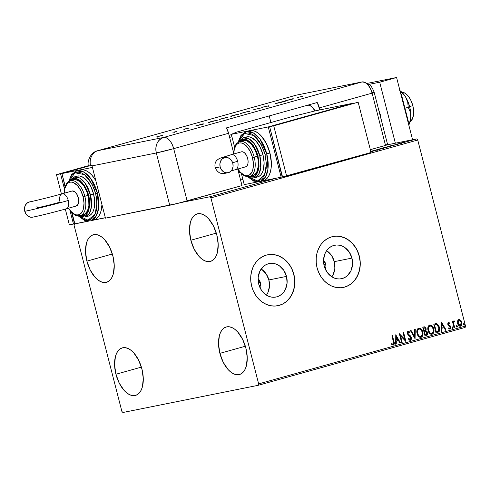 <?xml version="1.0" encoding="UTF-8"?>
<svg xmlns="http://www.w3.org/2000/svg" width="490" height="490" viewBox="0 0 490 490"><rect width="100%" height="100%" fill="white"/><g stroke="black" fill="none" stroke-linecap="round" stroke-linejoin="round"><path stroke-width="0.73" d="M260.264 282.356A6.493 5.476 -101.4 0 1 259.822 287.299L260.478 284.874L260.264 282.356L258.426 282.724L260.264 282.356L258.108 278.767A6.493 5.476 -101.4 0 1 260.264 282.356M325.691 264.049A6.493 5.476 -101.4 0 1 325.256 268.992L325.905 266.566L325.691 264.049L323.853 264.422L325.691 264.049L323.541 260.46A6.493 5.476 -101.4 0 1 325.691 264.049M266.438 295.139A17.089 14.412 78.6 0 0 268.875 279.949L286.515 276.403A17.089 14.412 -101.4 0 1 275.993 297.038A17.089 14.412 -101.4 0 1 258.738 284.169L258.175 277.548L259.804 271.338L263.393 266.493L265.752 264.821L268.379 263.749L271.172 263.308L274.02 263.516L276.813 264.373L279.447 265.843L283.832 270.37L286.515 276.403L287.085 283.024L285.45 289.235L283.875 291.881L281.866 294.08L279.502 295.752L276.875 296.824L274.082 297.265L271.24 297.056L268.447 296.199L265.813 294.729L261.421 290.203L258.738 284.169A17.089 14.412 -101.4 0 1 269.261 263.534A17.089 14.412 -101.4 0 1 286.515 276.403L268.875 279.949A17.089 14.412 78.6 0 0 261.176 268.973M331.865 276.838A17.089 14.412 78.6 0 0 334.303 261.642L351.949 258.095A17.089 14.412 -101.4 0 1 341.426 278.73A17.089 14.412 -101.4 0 1 324.172 265.868L323.602 259.241L325.238 253.036L326.812 250.39L328.821 248.191L331.185 246.519L333.812 245.441L336.606 245L339.454 245.214L342.247 246.072L344.88 247.542L349.266 252.062L351.949 258.095L352.518 264.723L350.883 270.927L347.3 275.778L344.935 277.444L342.308 278.522L339.515 278.963L336.667 278.749L333.874 277.891L331.24 276.427L326.855 271.901L324.172 265.868A17.089 14.412 -101.4 0 1 334.695 245.233A17.089 14.412 -101.4 0 1 351.949 258.095L334.303 261.642A17.089 14.412 78.6 0 0 326.61 250.672M343.214 287.434A25.964 21.897 78.6 0 0 359.17 256.08L359.305 256.05A25.964 21.897 -101.4 0 1 343.312 287.41A25.964 21.897 -101.4 0 1 317.091 267.858L318.757 272.648L321.164 277.028L324.233 280.831L327.835 283.906L331.834 286.136L336.085 287.434L340.409 287.759L344.654 287.091L348.647 285.456L352.237 282.92L355.287 279.576L357.688 275.552L359.329 271.007L360.168 266.119L360.156 261.066L359.305 256.05L357.639 251.26L355.226 246.88L352.163 243.083L348.555 240.008L344.556 237.773L340.311 236.474L335.987 236.149L331.742 236.817L327.749 238.452L324.16 240.994L321.103 244.332L318.708 248.357L317.061 252.901L316.228 257.789L316.234 262.842L317.091 267.858A25.964 21.897 -101.4 0 1 333.084 236.499A25.964 21.897 -101.4 0 1 359.305 256.05L359.17 256.08A25.964 21.897 78.6 0 0 332.986 236.517M277.781 305.736A25.964 21.897 78.6 0 0 293.737 274.382L293.871 274.351A25.964 21.897 -101.4 0 1 277.879 305.717A25.964 21.897 -101.4 0 1 251.658 286.166L253.324 290.956L255.737 295.335L258.8 299.133L262.407 302.207L266.407 304.437L270.651 305.742L274.976 306.066L279.22 305.393L283.214 303.757L286.803 301.221L289.86 297.877L292.254 293.859L293.902 289.314L294.735 284.421L294.729 279.374L293.871 274.351L292.205 269.561L289.798 265.182L286.73 261.384L283.128 258.31L279.129 256.08L274.878 254.775L270.554 254.451L266.309 255.125L262.315 256.76L258.726 259.296L255.676 262.64L253.275 266.658L251.627 271.203L250.794 276.097L250.807 281.144L251.658 286.166A25.964 21.897 -101.4 0 1 267.65 254.8A25.964 21.897 -101.4 0 1 293.871 274.351L293.737 274.382A25.964 21.897 78.6 0 0 267.552 254.818M219.888 353.351L245.343 346.234L219.888 353.351L218.528 344.017L219.355 335.705L220.561 332.336L222.246 329.678L224.334 327.828L226.748 326.861L229.4 326.812L232.186 327.681L235.004 329.433L237.736 332.012L242.538 339.19L245.876 348.133A24.665 13.23 74.4 0 1 239.524 374.495A24.665 13.23 74.4 0 1 219.888 353.351A24.665 13.23 74.4 0 1 226.233 326.983A24.665 13.23 74.4 0 1 245.876 348.133L247.23 357.467L246.403 365.779L245.196 369.148L243.518 371.806L241.429 373.656L239.01 374.623L236.358 374.672L233.571 373.803L230.759 372.045L228.028 369.472L223.22 362.294L219.888 353.351M115.934 374.244L141.389 367.12L115.934 374.244L114.574 364.909L115.401 356.591L116.608 353.229L118.286 350.571L120.381 348.721L122.794 347.753L125.446 347.704L128.233 348.574L131.051 350.326L133.776 352.898L138.584 360.083L141.922 369.019A24.665 13.23 74.4 0 1 135.571 395.387A24.665 13.23 74.4 0 1 115.934 374.244A24.665 13.23 74.4 0 1 122.279 347.876A24.665 13.23 74.4 0 1 141.922 369.019L143.276 378.36L142.449 386.671L141.243 390.034L139.564 392.692L137.476 394.542L135.056 395.51L132.404 395.565L129.617 394.695L126.806 392.937L124.074 390.365L119.266 383.18L115.934 374.244M86.889 261.133L112.345 254.01L86.889 261.133L85.529 251.793L86.363 243.481L87.569 240.112L89.247 237.454L91.336 235.61L93.755 234.643L96.408 234.588L99.194 235.457L102.006 237.215L104.738 239.788L109.546 246.966L112.878 255.909A24.665 13.23 74.4 0 1 106.532 282.277A24.665 13.23 74.4 0 1 86.889 261.133A24.665 13.23 74.4 0 1 93.241 234.765A24.665 13.23 74.4 0 1 112.878 255.909L114.237 265.243L113.411 273.561L112.204 276.924L110.52 279.582L108.431 281.432L106.018 282.399L103.359 282.448L100.579 281.579L97.761 279.827L95.029 277.248L90.227 270.07L86.889 261.133M190.843 240.241L216.298 233.118L190.843 240.241L189.489 230.906L190.316 222.589L191.523 219.226L193.201 216.568L195.29 214.718L197.709 213.75L200.361 213.701L203.148 214.571L205.959 216.323L208.691 218.895L213.499 226.08L216.831 235.016A24.665 13.23 74.4 0 1 210.486 261.384A24.665 13.23 74.4 0 1 190.843 240.241A24.665 13.23 74.4 0 1 197.194 213.873A24.665 13.23 74.4 0 1 216.831 235.016L218.191 244.357L217.364 252.668L216.157 256.031L214.473 258.689L212.384 260.539L209.971 261.507L207.319 261.562L204.532 260.692L201.715 258.934L198.983 256.362L194.181 249.177L190.843 240.241M258.291 385.287L465.139 327.418L465.5 326.028L258.653 383.891L210.896 197.88L417.743 140.018L465.5 326.028L417.743 140.018L416.733 138.897L370.869 151.728L416.733 138.897L387.308 144.813L416.733 138.897L417.743 140.018L210.896 197.88L209.885 196.766L180.933 202.584L209.885 196.766L276.372 178.164L209.885 196.766L210.896 197.88L258.653 383.891L465.5 326.028L465.139 327.418L258.291 385.287L258.653 383.891L258.291 385.287L122.88 412.5L258.291 385.287M74.113 225.369L121.869 411.38L122.88 412.5L121.869 411.38L74.113 225.369L74.474 223.979L75.527 223.679L74.474 223.979L74.113 225.369M105.344 217.774L92.53 220.347L105.344 217.774M88.402 221.18L74.474 223.979L88.402 221.18M406.896 141.359L411.471 140.324C412.666 139.969 412.764 139.895 411.753 140.103L406.896 141.359M404.973 142.137L401.469 142.841L404.973 142.137M397.47 143.956L401.524 143.092L397.31 144.072M388.595 146.718L382.09 148.158L388.595 146.718C390.395 146.198 390.561 146.094 389.091 146.394L382.09 148.158L388.595 146.718C390.395 146.198 390.561 146.094 389.091 146.394L389.091 146.394M375.891 150.271L371.108 151.232L375.891 150.271M370.55 151.753L372.363 151.067C373.766 150.785 373.662 150.877 372.045 151.355C373.662 150.877 373.766 150.785 372.363 151.067M377.686 149.579L383.033 148.28C384.644 147.809 384.754 147.71 383.345 147.998L377.955 149.303C376.369 149.775 376.283 149.867 377.686 149.579C376.283 149.867 376.369 149.775 377.955 149.303L377.955 149.303M389.764 146.014L397.016 144.36L389.764 146.014M402.835 142.706L403.925 142.425L402.909 142.657M407.19 141.488L408.28 141.206L407.264 141.439M414.295 139.503L415.385 139.215L414.369 139.448M457.599 321.017L457.807 324.019L459.571 326.132L460.569 326.181L461.402 325.617L461.972 323.455L461.047 320.613L459.332 319.468L457.783 320.509L457.629 323.455C458.089 325.28 459.063 326.193 460.569 326.181C461.874 325.403 462.284 324.104 461.801 322.285L460.661 320.154L458.861 319.523L457.599 321.017M454.095 327.871L454.665 327.712L453.63 323.32L453.789 321.979L454.365 321.752L454.463 320.993L454.095 320.877L453.256 322.23L453.011 321.281L452.448 321.44L454.095 327.871L454.665 327.712L453.63 323.32L454.463 320.993L453.973 320.889L453.256 322.23L453.011 321.281L452.448 321.44L454.095 327.871M448.203 322.481L449.808 323.039L448.356 322.469L447.738 323.817L448.264 325.36L450.249 327.112L450.09 328.165L448.865 327.884L448.693 328.57L450.218 329.066L450.831 328.233L450.733 326.665L448.675 324.772L448.344 323.921L448.779 323.198L449.618 323.682L449.808 323.039L448.479 322.426L447.829 324.417L448.264 325.36L450.249 327.112L449.759 328.349M437.723 332.447L439.156 331.552L439.659 330.131L439.616 328.153L438.856 325.721L436.884 323.694L433.748 324.129L436.008 332.93L437.723 332.447C439.61 331.577 440.185 329.886 439.45 327.369L436.706 323.645L433.748 324.129L436.008 332.93L437.723 332.447M425.02 336.005L427.323 335.025L427.599 332.606L426.968 331.332L425.853 330.683L426.165 329.158L425.522 327.443L424.542 326.824L422.76 327.204L425.02 336.005L426.496 335.589C427.599 335.056 427.966 334.058 427.599 332.606L425.853 330.683L426.067 328.619C425.7 327.234 424.946 326.665 423.807 326.916L422.76 327.204L425.02 336.005M415.073 338.786L415.281 329.298L414.663 329.47L414.577 336.648L411.067 330.474L410.449 330.652L415.073 338.786L415.281 329.298L414.663 329.47L414.577 336.648L411.067 330.474L410.449 330.652L415.073 338.78M402.192 342.388L400.514 335.84L405.892 341.352L403.631 332.557L403.062 332.716L404.746 339.276L399.368 333.751L401.629 342.547L402.192 342.388L401.622 342.528L402.192 342.388L400.514 335.84L405.763 341.389L403.631 332.557L403.062 332.716L404.746 339.276L399.368 333.751L401.629 342.547L402.192 342.388M393.39 341.695L393.519 343.919L392.876 344.188L391.877 343.704L391.761 344.458L393.421 345.083L394.334 343.613L392.453 335.681L391.884 335.84L393.39 341.695L393.182 344.182L391.877 343.704L391.761 344.458L393.421 345.083C394.432 344.311 394.615 343.159 393.978 341.622L392.453 335.681L391.884 335.84L393.39 341.695M395.767 334.756L395.663 344.219L396.281 344.041L396.312 341.009L398.388 340.434L399.871 343.037L400.489 342.865L395.767 334.756L395.663 344.219L396.281 344.041L396.312 341.009L398.388 340.434L399.871 343.037L400.489 342.865L395.767 334.756M410.449 340.323L411.404 339.19L411.398 337.506L410.632 336.042L408.121 333.868L408.041 332.153L408.709 331.981L409.615 332.814L409.922 332.153L408.115 331.062L407.282 332.03L407.429 333.831L410.418 336.838L410.896 338.198L410.173 339.429L408.642 338.29L408.293 338.866L409.499 340.176L410.449 340.323L411.398 337.506L407.876 333.286L408.06 332.018L409.615 332.814L409.922 332.153L408.115 331.062L407.319 333.482L407.956 334.744L410.828 337.653L410.173 339.429L408.642 338.29L408.293 338.866L410.357 340.342M417.082 333.549L418.05 335.754L419.74 337.249L421.112 337.341L422.245 336.532L422.98 334.339L422.846 332.318L422.19 330.382L420.714 328.551L419.03 328.037L417.566 328.925L416.886 330.781L417.082 333.549C417.701 336.06 419.042 337.322 421.112 337.341C422.888 336.226 423.434 334.419 422.754 331.92C422.141 329.372 420.781 328.098 418.693 328.104C416.929 329.237 416.396 331.05 417.082 333.549M428.07 330.474L429.038 332.679L430.728 334.174L432.094 334.266L433.234 333.457L433.969 331.271L433.834 329.243L433.178 327.308L431.702 325.483L430.018 324.962L428.548 325.856L427.874 327.712L428.07 330.474C428.683 332.992 430.03 334.254 432.094 334.266C433.871 333.157 434.422 331.35 433.742 328.845C433.123 326.297 431.77 325.023 429.675 325.029C427.917 326.162 427.384 327.982 428.07 330.474M441.416 321.985L441.312 331.448L441.931 331.271L441.962 328.239L444.038 327.663L445.52 330.266L446.139 330.095L441.416 321.985L441.312 331.448L441.931 331.271L441.962 328.239L444.038 327.663L445.52 330.266L446.139 330.095L441.416 321.985M452.135 327.749L452.987 328.227L452.84 327.038L452.319 326.934L452.099 327.491L452.797 328.355L453.085 327.485L452.423 326.885L452.135 327.749M456.496 326.536L457.341 327.008L457.201 325.819L456.68 325.715L456.453 326.273L457.158 327.136L457.44 326.267L456.778 325.666L456.496 326.536M463.595 324.545L464.447 325.017L464.3 323.829L463.779 323.725L463.558 324.282L464.257 325.146L464.545 324.282L463.883 323.682L463.595 324.545M294.588 279.398L293.737 274.382L292.071 269.592M289.657 265.213L286.595 261.409L282.987 258.334L278.988 256.105L274.743 254.806M279.086 305.423L283.079 303.788M286.668 301.252L289.719 297.908L292.12 293.884L293.761 289.339L294.6 284.451M360.021 261.096L359.17 256.08L357.504 251.284M355.091 246.905L352.022 243.107L348.421 240.033L344.421 237.803L340.176 236.499M344.513 287.115L348.506 285.48M352.102 282.944L355.152 279.6L357.547 275.582L359.195 271.037L360.027 266.144M333.237 274.474L334.872 268.269L334.303 261.642L331.62 255.609L327.234 251.088M267.81 292.781L269.439 286.57L268.875 279.949L266.193 273.916L261.801 269.39M392.184 335.76L393.703 341.677C394.346 343.214 394.156 344.366 393.145 345.138L393.825 344.611L394.058 343.508L392.184 335.76M391.602 343.76L393.133 344.194M393.182 344.182L392.778 344.164M391.822 343.888L392.606 344.243M395.767 335.093L400.489 342.865L399.858 343.018L400.214 342.92L395.767 335.093M398.113 340.483L396.043 341.065L396.281 344.041L395.663 344.194L396.006 344.096L396.043 341.065L398.113 340.483M396.085 336.918L396.049 340.097L396.085 336.918L397.917 339.595L396.324 340.042L396.085 336.918M399.43 334.002L404.746 339.276L399.43 334.002M403.362 332.63L405.555 341.175L403.362 332.63M400.238 335.895L401.923 342.443L400.238 335.895M408.366 338.345L410.173 339.429L409.444 339.441L408.366 338.345M407.839 331.118L409.922 332.153L409.456 332.624L409.15 331.638L407.968 331.093M408.335 331.963L407.607 333.341L411.398 337.506L410.173 340.379L411.135 339.245L411.122 337.561L410.357 336.097L407.845 333.923L407.594 332.538L408.158 332.006M410.804 330.548L414.577 336.648L410.804 330.548M415.005 329.372L414.901 338.48L415.005 329.372M418.417 328.159C420.512 328.153 421.865 329.427 422.478 331.975L422.478 331.975C423.164 334.474 422.613 336.281 420.837 337.396L420.812 337.402M420.665 337.432L421.976 336.587L422.711 334.394L422.368 331.577L421.008 329.115M420.451 328.612L418.589 328.116M419.526 328.147L419.109 328.079M420.451 336.526L418.987 336.109L417.823 334.658L417.174 332.14L417.425 330.37L418.411 329.151L420.046 329.096L421.02 329.801L422.184 332.073C422.741 334.094 422.3 335.552 420.861 336.44L419.256 336.054L417.376 333.445C417.86 335.454 418.932 336.471 420.585 336.495L420.861 336.44C419.207 336.416 418.135 335.399 417.652 333.39C417.094 331.381 417.529 329.917 418.944 328.998C420.616 329.029 421.694 330.058 422.184 332.073L422.178 335.019L420.861 336.44M418.901 329.004L418.674 329.053C417.253 329.972 416.825 331.436 417.376 333.445L417.701 330.315L418.797 329.023M423.532 326.965C424.677 326.72 425.43 327.289 425.792 328.674L425.583 330.738L427.323 332.661C427.69 334.113 427.323 335.111 426.22 335.644L425.014 335.981L427.047 335.08L427.323 332.661L426.698 331.387L425.583 330.738L425.89 329.213L425.479 327.859L424.805 327.075L423.893 326.891M425.247 327.498L424.965 327.191M424.53 331.644L425.737 331.442L427.029 332.765L426.006 334.762L425.357 334.94L424.242 331.724L424.757 331.583M423.875 327.841L423.287 328.006L423.875 327.841M424.15 327.786L425.014 327.908L425.583 329.433L425.308 330.303L424.285 330.768L423.287 328.006L424.009 330.824L423.562 327.951L424.15 327.786L425.504 328.79L424.573 330.689L424.009 330.824L423.287 328.006L424.003 327.81M424.805 331.589L426.171 331.565L427.096 333.102L426.784 334.358L425.357 334.94L424.242 331.724L425.081 334.995L424.518 331.669L425.737 331.442M429.405 325.084C431.5 325.078 432.854 326.352 433.466 328.9L433.466 328.9C434.146 331.405 433.601 333.212 431.825 334.321L431.794 334.327M431.653 334.358L432.958 333.512L433.693 331.326L433.356 328.502L431.996 326.046M431.439 325.544L429.571 325.048M430.514 325.072L430.091 325.005M431.439 333.457L429.522 332.624L428.291 330.046L428.413 327.296L429.932 325.93M429.883 325.936L431.739 326.469L433.172 329.004C433.73 331.02 433.289 332.477 431.843 333.365L430.245 332.98L428.364 330.37C428.848 332.379 429.92 333.396 431.574 333.421L431.843 333.365C430.189 333.341 429.124 332.324 428.634 330.315C428.082 328.306 428.517 326.842 429.932 325.924C431.604 325.954 432.682 326.983 433.172 329.004L433.166 331.944L431.843 333.365M429.932 325.924L429.663 325.979C428.242 326.897 427.807 328.361 428.364 330.37L428.689 327.24L429.785 325.948M435.445 323.676L434.869 323.817M435.304 323.706L436.706 323.645L439.181 327.424C439.916 329.942 439.34 331.632 437.448 332.502L438.648 331.877L439.212 330.94L439.181 327.424L437.423 324.227L436.314 323.676L435.047 323.761M435.377 324.656L434.275 324.931L436.621 324.558L438.881 327.528L438.415 331.05L436.069 331.926L434.275 324.931L436.069 331.926L434.275 324.931L435.488 324.637M441.416 322.322L446.139 330.095L445.514 330.248L445.869 330.15L441.416 322.322M443.762 327.712L441.692 328.294L441.931 331.271L441.312 331.424L441.655 331.326L441.692 328.294L443.762 327.712M441.735 324.147L441.704 327.326L441.735 324.147L443.566 326.824L441.974 327.271L441.735 324.147M448.466 323.259L449.618 323.682L449.808 323.039L449.416 323.486L449.538 323.094L448.381 322.457M448.393 324.227L448.718 323.21L448.117 324.282L448.675 324.772L448.393 324.227M449.416 325.274L450.365 325.979L449.416 325.274M450.806 326.922L450.09 326.034L450.806 326.922L449.814 329.164L450.806 326.922M449.82 328.343L448.865 327.884L448.693 328.57L450.083 329.115L450.629 327.639L450.09 326.034L448.228 324.576L448.381 323.29M448.589 327.939L449.544 328.398M449.416 328.416L448.693 328.043M450.629 327.639L450.604 327.302M452.148 326.94L453.085 327.485L452.527 328.41M452.625 328.361L452.809 327.541L452.258 326.928M452.748 321.354L453.256 322.23L452.748 321.354M453.697 320.944L454.463 320.993L454.108 321.703L453.826 320.932M453.954 321.765L453.36 323.376L454.665 327.712L454.089 327.847L454.389 327.767L453.342 323.143L453.807 321.765M456.509 325.721L457.44 326.267L456.882 327.191M456.986 327.142L457.17 326.322L456.619 325.709M458.585 319.578L460.661 320.154L461.525 322.34C462.009 324.16 461.598 325.458 460.294 326.236L461.231 325.525M461.127 325.672L461.696 323.865L461.341 321.746L460.19 320.031L458.818 319.529M459.54 319.621L459.063 319.523M460.263 325.378L458.701 324.895L457.991 323.565L457.862 321.599L458.695 320.399M458.971 320.344L460.147 320.613L461.231 322.451L461.249 324.398L460.177 325.427L458.977 324.839L457.93 323.357L459.057 320.313L461.231 322.451L460.361 325.391L458.199 323.302L458.199 321.311L459.161 320.338M460.214 325.421L457.93 323.357L458.787 320.368M463.607 323.737L464.545 324.282L463.987 325.201M464.085 325.152L464.269 324.337L463.718 323.725M397.917 339.595L396.324 340.042L396.361 336.863L397.917 339.595M434.55 324.876L436.835 324.619L438.348 326.095L439.095 329.145L438.844 330.438L438.078 331.277L436.345 331.871L434.55 324.876M443.566 326.824L441.974 327.271L442.011 324.092L443.566 326.824M370.85 151.679L372.045 151.355M370.795 151.447L371.794 151.226C372.933 150.994 372.847 151.073 371.536 151.459L370.844 151.649M370.483 151.514L371.794 151.226C372.933 150.994 372.847 151.073 371.536 151.459L370.654 151.698M372.173 151.018L374.483 150.381L372.18 151.018M375.064 150.326L377.184 149.799L375.064 150.326M375.365 150.216L375.04 150.228M377.374 149.854L377.753 149.64M374.483 150.381L372.167 150.975L373.993 150.583M383.033 148.28C384.644 147.809 384.754 147.71 383.345 147.998M378.47 149.199L382.776 148.158C383.921 147.925 383.835 147.998 382.525 148.384L378.255 149.419C377.122 149.652 377.196 149.579 378.47 149.199L382.776 148.158C383.921 147.925 383.835 147.998 382.525 148.384L378.255 149.419C377.122 149.652 377.196 149.579 378.47 149.199L377.471 149.524L377.588 150.044M386.959 147.135L383.149 147.9L386.959 147.135M390.965 145.769L393.378 145.261L390.965 145.769M402.964 142.419L402.553 142.578M408.158 141.108L411.049 140.44L408.28 140.961M411.471 140.324C412.666 139.969 412.764 139.895 411.753 140.103M371.794 151.226L372.578 151.122L371.536 151.459M377.184 149.799L376.62 150.026M382.776 148.158L383.566 148.054L382.525 148.384M378.255 149.419L377.459 149.542M388.521 146.553L388.968 146.565M411.19 140.263L411.729 140.177L411.043 140.41M304.78 105.987L308.988 105.142L304.78 105.987M270.921 122.518L269.224 115.934L270.921 122.518M409.597 106.569L412.825 105.669A15.582 8.355 -105.6 0 0 401.782 92.151L404.177 92.751L405.953 93.86L409.291 97.571L410.718 100.021L412.825 105.669L409.597 106.569M410.063 121.759A15.582 8.355 -105.6 0 0 412.825 105.669L413.683 111.567L413.591 114.323L412.396 118.941L410.014 121.79M380.075 115.26L380.454 115.132L380.075 115.26M380.252 115.156L381.581 121.122M395.363 143.196L379.707 82.228L368.952 84.39L379.707 82.228L396.594 77.5L367.396 83.367L396.594 77.5L412.574 139.736L396.594 77.5L379.707 82.228L395.363 143.196M400.851 94.086L401.408 94.466L400.979 94.582L401.408 94.466L408.488 122.035L408.06 122.157L408.488 122.035L408.17 122.586L408.488 122.035L401.408 94.466L400.851 94.086M399.705 90.46L404.244 94.987L405.604 97.014L403.852 94.588L400.03 90.883L403.852 94.588L405.604 97.014L407.704 102.171L408.231 107.304L404.942 108.223L408.231 107.304L410.167 111.787L410.767 117.122L410.381 120.007L408.789 125.017L410.381 120.007L410.767 117.122L410.093 121.636L409.144 124.325M399.963 90.638A20.776 11.141 -105.6 0 1 405.604 97.014L407.937 101.644L409.646 106.771L410.614 112.051L410.767 117.122A20.776 11.141 -105.6 0 0 405.604 97.014L407.704 102.171L408.231 107.304L410.167 111.787L410.767 117.122A20.776 11.141 -105.6 0 1 409.162 124.295L408.807 125.066M385.526 145.42L387.615 144.636A12.985 0.441 -14.4 0 1 385.526 145.42L370.336 149.671L385.526 145.42L372.106 93.137A12.985 0.441 -14.4 0 0 374.188 92.347A12.985 0.441 165.6 0 1 372.106 93.137L385.526 145.42M387.492 144.605L385.593 144.905M371.812 91.918L372.167 92.622A12.985 0.441 165.6 0 1 374.188 92.347L387.615 144.63M88.721 165.957L88.512 165.92C86.901 163.041 89.682 152.439 97.706 150.706A12.985 6.964 74.4 0 1 97.976 150.638A12.985 6.964 -105.6 0 0 97.706 150.706L296.113 95.201A12.985 6.964 -105.6 0 1 296.383 95.133L362.037 81.94L364.903 82.375L367.819 84.654L370.348 88.433L372.106 93.137L370.348 88.433L367.819 84.654L364.903 82.375L362.037 81.94A12.985 6.964 74.4 0 1 363.874 82.002A12.985 6.964 74.4 0 1 372.106 93.137A12.985 6.964 -105.6 0 0 362.037 81.94L163.636 137.445L97.976 150.638L296.383 95.133L362.037 81.94L296.383 95.133L362.037 81.94L163.636 137.445A12.985 6.964 74.4 0 1 173.699 148.642L228.579 133.286L233.528 152.568L228.579 133.286A12.985 6.964 -105.6 0 0 226.46 127.896L317.22 102.508A12.985 6.964 74.4 0 1 319.339 107.898L372.106 93.137L319.339 107.898L319.854 109.907L317.22 102.508L226.46 127.896L228.579 133.286L173.699 148.642A12.985 0.441 165.6 0 1 156.31 152.966L92.022 165.883L105.442 218.166L177.656 203.411L241.999 185.569L187.125 200.925L173.699 148.642C171.335 141.089 167.978 137.353 163.636 137.445C157.413 139.981 154.975 145.156 156.31 152.966L169.73 205.249L156.31 152.966L173.699 148.642L187.125 200.925A12.985 0.441 -14.4 0 1 169.73 205.249L105.442 218.166L92.022 165.883L156.31 152.966A12.985 10.951 -101.4 0 1 163.636 137.445L97.976 150.638L296.089 95.207M204.097 123.915L202.811 123.897L195.804 125.863L203.999 123.946L202.811 123.897L195.804 125.863L204.097 123.915M227.728 117.116L219.293 119.401L228.499 117.012M248.755 111.236L240.321 113.521L248.981 111.187L241.007 113.404L248.755 111.236L249.526 111.126L249.655 111.628M262.805 107.206L268.973 105.742L262.952 107.065L268.643 105.785L262.591 107.237L262.72 107.739M293.786 98.827L292.506 98.809L285.492 100.769L293.786 98.827L292.506 98.809L285.492 100.769L293.786 98.827M299.219 97.057L302.404 96.414L299.219 97.057C298.398 97.234 298.324 97.222 299.01 97.02L298.557 97.106C297.363 97.449 297.35 97.498 298.508 97.253L299.219 97.057C298.398 97.234 298.324 97.222 299.01 97.02M280.568 102.147L275.552 103.549L280.335 102.588L286.019 101.001L280.568 102.147L275.552 103.549L280.335 102.588L286.019 101.001L280.568 102.147M253.765 109.644L261.678 107.806L253.765 109.644M233.969 115.181L230.974 116.13L238.759 114.219L230.974 116.13L238.759 114.219L233.969 115.181M210.657 121.704L217.732 120.099L210.657 121.704M188.148 128.282L183.799 129.238L188.595 128.086M172.884 132.269L176.382 131.571L172.884 132.269M162.907 135.295L156.328 136.986L162.404 135.338M237.803 169.221L241.999 185.569L237.803 169.221M240.584 180.038L242.887 179.395L240.584 180.038M229.093 135.295L231.403 134.652L229.093 135.295M308.265 105.013A12.985 6.964 74.4 0 1 315.07 110.905L311.45 106.422L308.265 105.013M97.976 150.638A12.985 10.951 78.6 0 0 90.534 165.657L91.9 165.381A12.985 10.951 78.6 0 0 92.022 165.883A12.985 10.951 -101.4 0 1 91.9 165.381L90.534 165.657A12.985 10.951 -101.4 0 1 97.976 150.638M90.448 165.669L89.401 165.865L90.448 165.669M298.557 97.106L298.557 97.106C297.363 97.449 297.35 97.498 298.508 97.253M292.812 99.023L289.688 99.788L292.812 99.023M268.973 105.736L268.643 105.785M267.999 105.963L267.522 106.146M261.905 107.947L261.77 107.445L262.138 107.396M240.37 114.011L240.241 113.508L241.007 113.404M241.674 113.215L248.7 111.346L241.062 113.3L241.19 113.803M230.576 116.185L230.974 116.13M237.607 114.507L234.214 115.364L237.607 114.507M235.58 114.911L231.415 115.971L235.58 114.911M234.441 115.334L234.343 115.867M219.349 119.897L219.22 119.395L219.986 119.284M225.902 117.79L220.035 119.186L225.902 117.79M208.409 122.408L209.218 122.292M212.776 121.153L216.58 120.387L209.892 122.151L216.58 120.387L209.879 122.108L212.776 121.153M203.123 124.117L200 124.877L203.123 124.117M183.756 129.262L184.062 129.219M184.706 129.035L185.097 128.882M174.477 132.012L174.158 132.159M156.279 136.98L156.818 136.9M161.743 135.528L157.063 136.771L161.743 135.528L162.159 135.467L162.288 135.969M248.093 111.42L248.693 111.328L248.834 111.836M231.635 115.94L231.543 116.473M220.647 119.101L220.035 119.18L220.163 119.689M227.066 117.3L227.672 117.208L227.807 117.716M157.48 136.716L157.063 136.771L157.198 137.28M228.022 172.762C225.173 172.921 219.293 176.363 215.098 167.586C214.277 161.822 216.733 160.144 219.692 158.35L231.452 154.626A7.791 4.177 74.4 0 1 231.611 154.583A7.791 4.177 74.4 0 1 237.65 161.302A16.899 0.57 -14.4 0 0 232.646 162.766A16.899 0.57 165.6 0 1 237.65 161.302A7.791 4.177 -105.6 0 0 231.611 154.583A7.791 4.177 -105.6 0 0 231.427 154.632M215.092 167.58A32.475 1.096 -14.4 0 0 220.151 166.9A7.791 6.572 -101.4 0 1 224.996 157.48A7.791 6.572 -101.4 0 1 232.817 163.354L233.075 166.373L232.334 169.203L230.698 171.414L228.42 172.664L225.853 172.768L223.379 171.708L221.376 169.65L220.151 166.9L219.894 163.874L220.641 161.045L222.276 158.84L224.549 157.584L227.121 157.48L229.596 158.54L231.592 160.604L232.817 163.354A7.791 6.572 -101.4 0 1 227.972 172.774A7.791 6.572 -101.4 0 1 220.151 166.9A32.475 1.096 165.6 0 1 215.092 167.58M241.644 151.778L243.359 152.035L245.11 153.407L246.629 155.673L247.683 158.497L248.112 161.443L247.848 164.07L246.936 165.969L245.514 166.863A7.791 4.177 -105.6 0 0 245.674 166.821A7.791 4.177 -105.6 0 0 247.64 158.344A7.791 4.177 -105.6 0 0 241.644 151.778L231.611 154.583L241.644 151.778A7.791 4.177 -105.6 0 0 241.478 151.82A7.791 4.177 -105.6 0 0 241.319 151.869M238.575 141.616L244.541 133.494L253.992 135.54L261.391 144.844L265.017 154.344L266.756 153.915L259.933 139.087L253.391 132.931L246.078 131.657L238.979 140.318M246.39 136.961L249.092 136.808L251.437 137.537L256.105 141.181L260.153 147.233L262.965 154.76L258.059 156.077L258.493 169.95L255.014 175.904L249.049 176.639L252.638 176.988L254.549 176.229L256.197 174.765L257.526 172.67L259.02 166.9L258.806 159.795L256.919 152.439L253.642 145.953L251.633 143.35L247.254 139.932L245.055 139.246L242.96 139.289L241.049 140.048L239.273 141.671L244.957 139.233L251.297 142.988L258.059 156.077L259.798 155.642L254.341 143.784L249.104 138.86L243.261 137.837A20.776 11.141 74.4 0 1 259.798 155.642L262.965 154.76A20.776 11.141 -105.6 0 0 246.427 136.955L243.261 137.837L238.275 142.143M237.944 168.983L240.259 172.137L244.051 175.095L245.956 175.696L247.775 175.659L249.428 174.997L252.007 171.91L252.834 169.607L253.397 163.923L252.466 157.535L250.188 151.416L246.899 146.504L243.107 143.539L241.196 142.945L239.383 142.982L237.73 143.644L236.303 144.911L234.324 149.027L233.748 153.983A16.881 9.053 74.4 0 1 241.423 142.982A16.881 9.053 74.4 0 1 252.466 157.535L254.206 157.1A18.179 9.745 -105.6 0 0 239.818 141.5M241.503 141.255L243.279 140.544L245.239 140.508L247.291 141.145L251.376 144.336L254.916 149.628L257.373 156.212A18.179 9.745 -105.6 0 0 242.905 140.636L239.739 141.518A18.179 9.745 74.4 0 1 254.206 157.1L257.373 156.212L258.071 159.685L258.273 166.312L256.876 171.702L254.096 175.022L252.319 175.732M262.695 180.914L265.243 179.891L267.436 177.95L269.206 175.15L270.48 171.604L271.203 167.458L271.35 162.858L269.923 153.027L266.407 143.619L261.348 136.061L258.475 133.347L255.517 131.504L252.583 130.585L249.79 130.64L268.257 126.928L281.162 177.202L282.503 176.829L281.162 177.202L268.257 126.928L352.684 103.31L315.75 110.734L291.403 116.792L236.523 132.141L231.323 134.352L234.569 146.982L231.323 134.352L249.79 130.64A25.964 13.922 -105.6 0 0 249.245 130.769L246.078 131.657A25.964 13.922 74.4 0 1 266.756 153.915L269.923 153.027A25.964 13.922 -105.6 0 0 249.79 130.64L249.202 130.781M257.409 181.974L244.228 184.626L241.46 173.84L244.228 184.626L257.409 181.974M352.684 103.31L315.75 110.734L291.403 116.792L236.523 132.141L231.323 134.352L268.257 126.928L352.684 103.31M269.917 127.81L281.897 175.653L269.917 127.81M281.162 177.202L262.971 180.859L281.162 177.202M371.059 152.482L358.153 102.214L269.623 126.653L354.05 103.035L269.623 126.653L273.726 125.832L286.632 176.1L282.528 176.927L269.623 126.653L282.528 176.927L371.059 152.482L286.632 176.1L273.726 125.832L358.153 102.214L371.059 152.482M247.713 176.755L253.832 181.171L260.074 181.668L263.24 180.786A25.964 13.922 -105.6 0 0 269.923 153.027L266.756 153.915A25.964 13.922 74.4 0 1 260.074 181.668L265.457 177.141L267.938 169.197L266.756 153.915L265.017 154.344L263.571 149.738L259.418 141.518L256.876 138.229L254.145 135.65L251.327 133.899L248.54 133.029L245.888 133.078L243.475 134.046L241.386 135.895L239.702 138.554L238.495 141.916M248.491 177.049L252.711 180.02L255.498 180.89L258.15 180.835L260.57 179.867L262.658 178.023L264.337 175.365L265.543 171.996L266.229 168.052L266.37 163.685L265.017 154.344L266.376 163.936L264.563 174.869L257.648 180.92L248.491 177.049M247.958 176.755L250.715 177.882L254.451 177.846L258.757 174.226L260.741 167.874L259.798 155.642A20.776 11.141 74.4 0 1 254.451 177.846L257.618 176.964A20.776 11.141 -105.6 0 0 262.965 154.76L264.104 162.619L263.412 169.62L262.395 172.456L260.98 174.697L259.222 176.253L257.183 177.068M252.693 175.641A18.179 9.745 -105.6 0 0 257.373 156.212L254.206 157.1A18.179 9.745 74.4 0 1 249.532 176.529L252.693 175.641M249.447 176.553A18.179 9.745 -105.6 0 0 254.206 157.1L252.466 157.535A16.881 9.053 74.4 0 1 250.39 174.232A16.881 9.053 74.4 0 1 239.034 170.624M237.65 161.302A7.791 4.177 74.4 0 1 235.647 169.626A7.791 4.177 74.4 0 1 235.482 169.669A7.791 4.177 -105.6 0 0 235.666 169.62A7.791 4.177 -105.6 0 0 237.65 161.302M36.922 206.339L37.424 207.778A16.899 0.57 -14.4 0 0 60.056 202.143A7.791 4.177 74.4 0 1 62.065 193.82A7.791 4.177 74.4 0 1 62.224 193.777L72.257 190.971L74.86 191.786L77.242 194.867L78.596 199.179L78.682 202.021L78.082 204.324L76.128 206.057A7.791 4.177 -105.6 0 0 76.293 206.014A7.791 4.177 -105.6 0 0 78.253 197.537A7.791 4.177 -105.6 0 0 72.257 190.971L62.224 193.777A7.791 4.177 74.4 0 1 68.263 200.496A7.791 4.177 74.4 0 1 66.26 208.82A7.791 4.177 74.4 0 1 66.101 208.863A7.791 4.177 -105.6 0 0 66.279 208.814A7.791 4.177 -105.6 0 0 68.263 200.496A32.475 1.096 165.6 0 1 24.757 211.319A7.791 6.572 78.6 0 0 32.579 217.193M79.104 216.243L83.325 219.214L86.111 220.084L88.763 220.035L91.183 219.061L93.272 217.217L94.95 214.559L96.156 211.19L96.849 207.246L96.573 198.248L95.63 193.544L97.369 193.109L90.546 178.28L84.004 172.125L76.697 170.851A25.964 13.922 74.4 0 1 97.369 193.109L98.9 192.68L97.369 193.109A25.964 13.922 74.4 0 1 90.687 220.861L96.071 216.335L98.551 208.391L97.369 193.109L95.63 193.544L96.996 203.234L95.097 214.246L88.01 220.145L78.792 215.943M77.004 176.155L79.705 176.002L82.051 176.731L86.724 180.381L90.766 186.427L93.578 193.954A20.776 11.141 -105.6 0 1 88.231 216.157L85.064 217.046L89.376 213.42L91.361 207.068L90.411 194.836L88.672 195.271L89.106 209.144L85.634 215.098L79.668 215.839L83.251 216.188L85.162 215.422L86.81 213.959L88.139 211.864L89.633 206.094L89.419 198.989L88.672 195.271L87.532 191.633L84.256 185.147L80.091 180.516L77.867 179.126L75.668 178.44L73.574 178.482L71.663 179.248L69.886 180.865L75.57 178.427L81.91 182.182L88.672 195.271L90.411 194.836A20.776 11.141 74.4 0 1 85.064 217.046L78.572 215.949M80.066 215.747A18.179 9.745 -105.6 0 0 84.825 196.294L83.086 196.729A16.881 9.053 74.4 0 1 81.003 213.426A16.881 9.053 74.4 0 1 69.647 209.818M80.146 215.722L83.312 214.841A18.179 9.745 -105.6 0 0 87.986 195.412L84.825 196.294A18.179 9.745 74.4 0 1 80.146 215.722L76.795 215.753L75.497 215.318L72.091 213.052L68.318 208.244M68.888 181.337L73.874 177.031A20.776 11.141 74.4 0 1 90.411 194.836L84.954 182.978L79.723 178.054L73.874 177.031L77.04 176.149A20.776 11.141 -105.6 0 1 93.578 193.954L90.411 194.836L93.578 193.954L94.723 201.819L94.025 208.82L93.008 211.649L91.593 213.891L89.835 215.447L87.796 216.262M78.326 215.949L84.445 220.365L90.687 220.861L93.853 219.979A25.964 13.922 -105.6 0 0 101.957 204.581L101.093 210.804L99.819 214.344L98.055 217.144L95.856 219.091L93.308 220.108M68.68 181.459L71.62 174.514L76.697 170.851L79.858 169.963A25.964 13.922 -105.6 0 1 80.403 169.834L61.936 173.546L65.182 186.182L61.936 173.546L89.376 165.871L61.936 173.546L80.403 169.834A25.964 13.922 -105.6 0 1 95.783 180.534L91.967 175.255L89.088 172.547L86.13 170.698L83.196 169.785L80.403 169.834L92.414 167.421L79.815 169.975M105.319 217.695L93.584 220.053L105.319 217.695M72.079 213.034L74.848 223.82L72.079 213.034M88.022 221.168L74.848 223.82L88.022 221.168M74.211 222.54L71.669 212.648L74.211 222.54M65.005 186.69L62.236 174.703L65.005 186.69M69.372 224.916L74.817 223.716L69.372 224.916L65.311 209.089L69.372 224.916M61.434 193.991L56.466 174.648L60.57 173.821L64.447 188.932L60.57 173.821L56.466 174.648L88.463 165.694L56.466 174.648L61.434 193.991M70.076 210.847L73.475 224.095L70.076 210.847M88.678 165.957L60.57 173.821L88.678 165.957M69.084 181.227L74.915 172.792L84.439 174.605L91.955 183.94L95.63 193.544L94.184 188.932L90.031 180.712L87.49 177.423L84.758 174.844L81.94 173.093L79.16 172.223L76.501 172.272L74.088 173.239L71.999 175.089L70.315 177.748L69.108 181.116M72.116 180.449L73.898 179.738L75.852 179.701L79.974 181.637L83.864 185.955L86.92 192.013L88.684 198.879L88.886 205.506L87.49 210.896L84.715 214.216L82.933 214.926M87.986 195.412A18.179 9.745 -105.6 0 0 73.518 179.83L70.352 180.712A18.179 9.745 74.4 0 1 84.825 196.294L87.986 195.412M68.557 208.177L70.872 211.331L74.664 214.295L76.575 214.889L78.388 214.853L80.042 214.191L82.62 211.104L83.447 208.801L84.011 203.117L83.086 196.729L80.801 190.61L77.512 185.698L73.721 182.733L71.809 182.139L69.997 182.176L68.343 182.837L66.916 184.105L64.937 188.227L64.362 193.176A16.881 9.053 74.4 0 1 72.036 182.182A16.881 9.053 74.4 0 1 83.086 196.729L84.825 196.294A18.179 9.745 -105.6 0 0 70.431 180.694M29.584 201.905L26.877 203.258L25.247 205.469L24.5 208.299L24.757 211.319L25.982 214.069L27.985 216.133L30.46 217.193L33.026 217.088M72.257 190.971A7.791 4.177 -105.6 0 0 72.091 191.014A7.791 4.177 -105.6 0 0 71.932 191.063M29.602 201.898A7.791 6.572 78.6 0 0 24.757 211.319A32.475 1.096 -14.4 0 0 68.263 200.496A7.791 4.177 -105.6 0 0 62.224 193.777A7.791 4.177 -105.6 0 0 62.046 193.826M372.59 151.11L372.719 151.618M374.795 150.338L374.924 150.84M377.496 149.756L377.625 150.258M383.572 148.041L383.701 148.544M389.305 146.43L389.434 146.939M397.69 143.938L397.819 144.44M401.555 143.068L401.69 143.57M400.826 143.252L400.955 143.754M396.955 144.121L397.084 144.624M403.019 142.455L403.148 142.958M411.729 140.183L411.857 140.685M407.619 141.187L407.747 141.69M231.935 136.753L229.632 137.396M239.953 172.26L238.673 172.615M378.543 109.295L380.454 115.132M374.188 92.347C372.431 87.888 370.826 85.346 369.38 84.721L363.764 81.977M297.602 97.406L297.73 97.908M298.49 97.185L298.618 97.688M268.171 105.938L268.3 106.44M209.255 122.2L209.389 122.702M188.093 128.245L188.221 128.748M184.552 129.06L184.681 129.562M174.63 132.006L174.758 132.508M224.953 157.486L222.472 157.927M231.452 154.626L241.478 151.82M246.078 131.657L241.007 135.32L238.067 142.265M239.739 141.518L236.86 143.233L235.972 144.281L234.238 147.98L233.51 154.05M237.705 169.05L241.496 173.877L244.914 176.137L249.532 176.529M231.219 170.9L245.674 166.821M76.293 206.014L66.26 208.82C55.517 211.839 39.617 215.802 32.628 217.186M70.352 180.712L67.473 182.433L66.585 183.474L64.852 187.174L64.123 193.244M29.559 201.911C35.893 200.661 51.732 196.729 62.065 193.82L72.091 191.014"/></g></svg>
